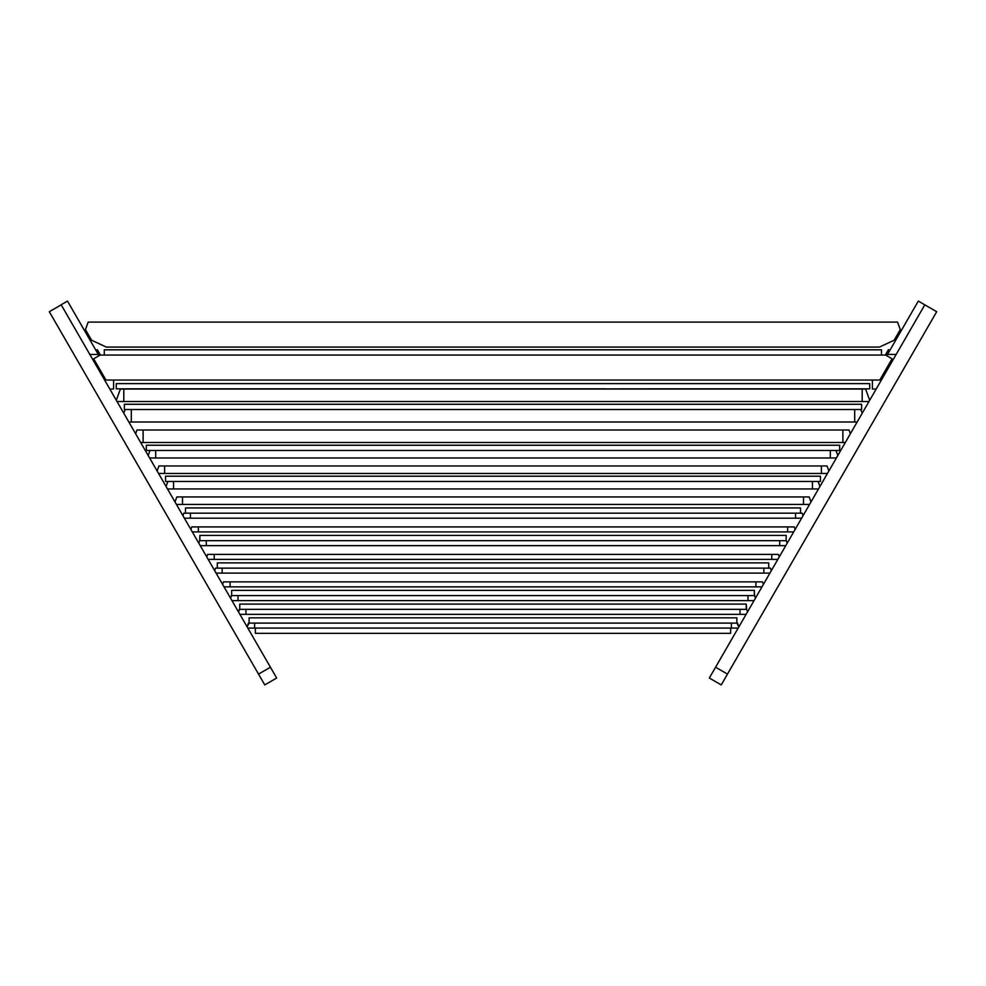 <?xml version="1.0" encoding="UTF-8"?>
<svg xmlns="http://www.w3.org/2000/svg" width="986" height="986" viewBox="0 0 986 986"><rect width="100%" height="100%" fill="white"/><g stroke="black" fill="none" stroke-linecap="round" stroke-linejoin="round"><path stroke-width="1.48" d="M885.329 355.059L888.448 349.648L889.754 350.4L887.067 355.059L885.329 355.059L888.448 349.648L889.754 350.4L887.067 355.059L885.329 355.059M887.511 354.442L896.163 354.442L887.511 354.442L918.311 301.087L924.806 304.834L918.311 301.087L887.511 354.442M97.294 349.648L100.412 355.059L98.686 355.059L95.999 350.4L97.294 349.648L100.412 355.059L98.686 355.059L95.999 350.4L97.294 349.648M60.996 304.834L67.492 301.087L98.292 354.442L89.64 354.442L98.292 354.442L67.492 301.087L60.996 304.834M113.612 380.041L881.385 380.041L872.388 380.041L872.388 389.039L876.197 389.039L881.385 380.041L876.197 389.039L872.388 389.039L872.388 380.041L104.615 380.041L109.803 389.039L113.612 389.039L113.612 380.041L104.615 380.041L109.803 389.039L113.612 389.039L113.612 380.041M93.67 358.805L105.933 380.041L93.67 358.805L100.165 355.059L93.67 358.805M892.071 358.805L885.576 355.059L881.459 355.059L881.459 349.82L104.294 349.82L104.294 355.059L100.165 355.059L881.459 355.059L881.459 349.82L104.294 349.82L104.294 355.059L885.576 355.059L892.071 358.805L879.808 380.041L892.071 358.805M106.266 347.072L879.463 347.072L894.142 340.232L900.28 329.583L897.556 322.089L88.185 322.089L85.449 329.583L91.599 340.232L106.266 347.072L879.463 347.072L894.142 340.232L900.28 329.583L897.556 322.089L88.185 322.089L85.449 329.583L91.599 340.232L106.266 347.072M276.672 678.035L264.766 684.913L258.529 674.091L270.423 667.226L276.672 678.035L264.766 684.913L258.529 674.091L270.423 667.226L61.194 304.834L49.3 311.712L258.529 674.091L49.3 311.712L61.194 304.834L276.672 678.035M727.471 674.091L715.577 667.226L924.806 304.834L936.7 311.712L721.234 684.913L709.328 678.035L924.806 304.834L936.7 311.712L727.471 674.091L715.577 667.226L709.328 678.035L721.234 684.913L727.471 674.091M865.597 389.039L869.689 400.279L868.962 401.524L862.195 401.524L862.195 389.039L865.597 389.039L869.689 400.279L868.962 401.524L117.038 401.524L116.311 400.279L117.038 401.524L123.805 401.524L123.805 389.039L862.195 389.039L123.805 388.841L865.597 389.039M120.403 389.039L116.311 400.279L120.403 389.039L862.195 389.039L123.805 388.841L862.183 388.928L123.805 388.989L862.183 388.989L123.805 388.989L123.805 401.524L862.195 401.524L862.195 389.039L120.403 389.039M860.84 409.51L862.195 413.257L857.154 422.008L854.702 422.008L854.702 409.51L131.298 409.51L131.298 422.008L128.846 422.008L123.805 413.257L128.846 422.008L854.702 422.008L854.702 409.51L131.298 409.51L131.298 422.008L857.154 422.008L862.195 413.257L860.84 409.51M125.16 409.51L123.805 413.257L125.16 409.51M135.624 433.741L140.678 442.492L143.118 442.492L140.678 442.492L135.624 433.741L136.992 429.995L143.118 429.995L143.118 442.492L842.882 442.492L842.882 429.995L849.008 429.995L850.376 433.741L845.322 442.492L842.882 442.492L842.882 429.995L849.008 429.995L850.376 433.741L845.322 442.492L143.118 442.492L143.118 429.995L842.882 429.995L136.992 429.995L135.624 433.741M836.005 450.479L837.817 455.483L836.375 457.972L830.323 457.972L830.323 450.479L155.677 450.479L155.677 457.972L149.625 457.972L148.183 455.483L149.625 457.972L830.323 457.972L830.323 450.479L155.677 450.479L155.677 457.972L836.375 457.972L837.817 455.483L836.005 450.479M149.995 450.479L148.183 455.483L149.995 450.479M827.057 465.971L828.881 470.963L827.439 473.465L821.387 473.465L821.387 465.971L827.057 465.971L828.881 470.963L827.439 473.465L158.561 473.465L157.119 470.963L158.561 473.465L164.613 473.465L164.613 465.971L827.057 465.971M158.943 465.971L157.119 470.963L158.943 465.971L821.387 465.971L821.387 473.465L164.613 473.465L164.613 465.971L158.943 465.971M818.121 481.451L819.933 486.455L818.491 488.945L812.439 488.945L812.439 481.451L173.561 481.451L173.561 488.945L167.509 488.945L166.067 486.455L167.509 488.945L812.439 488.945L812.439 481.451L173.561 481.451L173.561 488.945L818.491 488.945L819.933 486.455L818.121 481.451M167.879 481.451L166.067 486.455L167.879 481.451M809.173 496.944L810.997 501.936L809.555 504.438L803.504 504.438L803.504 496.944L809.173 496.944L810.997 501.936L809.555 504.438L176.445 504.438L175.003 501.936L176.445 504.438L182.496 504.438L182.496 496.944L809.173 496.944M176.827 496.944L175.003 501.936L176.827 496.944L803.504 496.944L803.504 504.438L182.496 504.438L182.496 496.944L176.827 496.944M802.16 513.176L803.072 515.678L801.63 518.18L795.579 518.18L795.579 513.176L190.421 513.176L190.421 518.18L184.37 518.18L182.928 515.678L184.37 518.18L795.579 518.18L795.579 513.176L190.421 513.176L190.421 518.18L801.63 518.18L803.072 515.678L802.16 513.176L800.509 513.176L800.509 507.938L185.504 507.938L185.504 513.176L802.16 513.176M183.84 513.176L182.928 515.678L183.84 513.176L800.509 513.176L800.509 507.938L185.504 507.938L185.504 513.176L183.84 513.176M191.777 526.918L190.877 529.42L192.319 531.91L198.371 531.91L192.319 531.91L190.877 529.42L191.777 526.918L794.223 526.918L795.123 529.42L793.681 531.91L787.629 531.91L787.629 526.918L794.223 526.918L795.123 529.42L793.681 531.91L198.371 531.91L198.371 526.918L787.629 526.918L787.629 531.91L198.371 531.91L198.371 526.918L191.777 526.918M786.286 540.661L787.198 543.15L785.756 545.652L779.704 545.652L779.704 540.661L206.296 540.661L206.296 545.652L200.244 545.652L198.802 543.15L200.244 545.652L779.704 545.652L779.704 540.661L206.296 540.661L206.296 545.652L785.756 545.652L787.198 543.15L786.162 540.661L786.162 535.41L199.862 535.41L199.862 540.661L786.286 540.661M199.714 540.661L198.802 543.15L199.714 540.661L786.162 540.661L786.162 535.41L199.862 535.41L199.714 540.661M778.361 554.391L779.26 556.893L777.818 559.395L771.767 559.395L771.767 554.391L778.361 554.391L779.26 556.893L777.818 559.395L208.182 559.395L206.74 556.893L208.182 559.395L214.233 559.395L214.233 554.391L778.361 554.391M207.639 554.391L206.74 556.893L207.639 554.391L771.767 554.391L771.767 559.395L214.233 559.395L214.233 554.391L207.639 554.391M770.423 568.133L771.335 570.635L769.893 573.125L763.842 573.125L763.842 568.133L222.158 568.133L222.158 573.125L216.107 573.125L214.665 570.635L216.107 573.125L763.842 573.125L763.842 568.133L222.158 568.133L222.158 573.125L769.893 573.125L771.335 570.635L770.423 568.133L768.698 568.133L768.698 562.883L217.314 562.883L217.314 568.133L770.423 568.133M215.577 568.133L214.665 570.635L215.577 568.133L768.698 568.133L768.698 562.883L217.314 562.883L217.314 568.133L215.577 568.133M762.498 581.876L763.398 584.365L761.956 586.867L755.905 586.867L755.905 581.876L762.498 581.876L763.398 584.365L761.956 586.867L224.044 586.867L222.602 584.365L224.044 586.867L230.095 586.867L230.095 581.876L762.498 581.876M223.502 581.876L222.602 584.365L223.502 581.876L755.905 581.876L755.905 586.867L230.095 586.867L230.095 581.876L223.502 581.876M754.561 595.606L755.473 598.108L754.031 600.61L747.98 600.61L747.98 595.606L238.02 595.606L238.02 600.61L231.969 600.61L230.527 598.108L231.969 600.61L747.98 600.61L747.98 595.606L238.02 595.606L238.02 600.61L754.031 600.61L755.473 598.108L754.561 595.606L231.661 595.606L231.661 590.367L754.339 590.367L754.561 595.606M231.439 595.606L230.527 598.108L231.661 595.606L231.661 590.367L754.339 590.367L754.339 595.606L231.439 595.606M746.636 609.348L747.536 611.85L746.094 614.34L740.042 614.34L740.042 609.348L245.958 609.348L245.958 614.34L239.906 614.34L238.464 611.85L239.906 614.34L740.042 614.34L740.042 609.348L245.958 609.348L245.958 614.34L746.094 614.34L747.536 611.85L746.636 609.348L239.758 609.348L239.758 604.098L746.229 604.098L746.636 609.348M239.364 609.348L238.464 611.85L239.758 609.348L239.758 604.098L746.229 604.098L746.229 609.348L239.364 609.348M254.61 623.09L254.61 628.082L731.39 628.082L731.39 623.09L254.61 623.09L254.61 628.082L247.831 628.082L247.116 626.837L248.472 623.09L737.528 623.09L738.884 626.837L736.862 623.09L736.862 617.84L249.101 617.84L249.101 623.09L247.116 626.837L247.831 628.082L731.39 628.082L731.39 623.09L254.61 623.09M738.169 628.082L738.884 626.837L738.169 628.082L731.39 628.082L738.169 628.082M671.343 388.817L610.396 388.878L671.343 388.817M375.099 388.878L314.645 388.817L375.099 388.878M605.65 388.841L380.337 388.841L605.65 388.854M671.589 388.854L862.183 388.928L671.589 388.854M116.262 383.603L116.262 388.841L605.897 388.841L116.262 388.841L116.262 383.603L869.726 383.603L116.262 383.603M671.343 388.841L869.726 388.841L869.726 383.603L869.726 388.841L671.343 388.841M124.372 404.272L124.372 409.51L861.628 409.51L861.628 404.272L124.372 404.272L124.372 409.51L861.628 409.51L861.628 404.272L124.372 404.272M146.335 445.241L146.335 450.479L839.665 450.479L839.665 445.241L146.335 445.241L146.335 450.479L839.665 450.479L839.665 445.241L146.335 445.241M165.537 476.213L165.537 481.451L820.463 481.451L820.463 476.213L165.537 476.213L165.537 481.451L820.463 481.451L820.463 476.213L165.537 476.213M255.374 628.082L730.651 628.082L730.651 633.332L255.374 633.332L255.374 628.082L730.651 628.082L730.651 633.332L255.374 633.332L255.374 628.082M249.101 617.84L736.862 617.84L736.862 623.09L249.101 623.09L249.101 617.84"/></g></svg>
